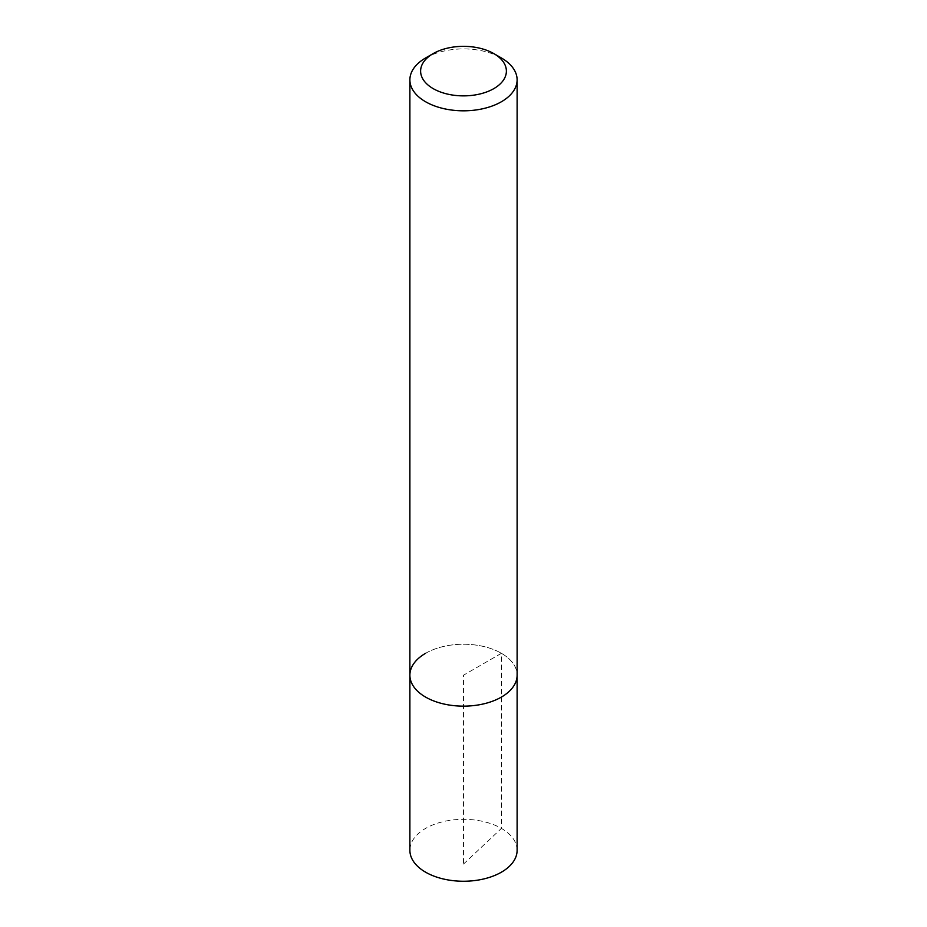 <?xml version="1.0" encoding="UTF-8"?>
<svg xmlns="http://www.w3.org/2000/svg" width="927" height="927" viewBox="0 0 927 927"><rect width="100%" height="100%" fill="white"/><g stroke="black" fill="none" stroke-linecap="round" stroke-linejoin="round"><path stroke-width="0.7" stroke-dasharray="4.63 3.48" d="M517.115 850.291A53.615 30.95 0 0 0 484.021 821.693A53.615 30.95 0 0 0 425.586 828.402A53.615 30.95 0 0 0 409.885 850.291M425.586 653.303A53.615 30.95 180 0 1 484.021 646.594A53.615 30.95 180 0 1 517.115 675.192A53.615 30.95 0 0 0 484.021 646.594A53.615 30.95 0 0 0 425.586 653.303A53.615 30.95 0 0 0 409.885 675.192M425.586 57.984A53.615 30.95 180 0 1 501.414 57.984M463.5 864.091L501.414 828.402L501.414 653.303L463.5 675.192L463.5 864.091"/><path stroke-width="1.39" d="M409.885 79.873A53.615 30.95 180 0 1 425.586 57.984L433.176 53.604A42.885 24.762 180 0 1 493.824 53.604L501.414 57.984A53.615 30.95 180 0 1 517.115 79.873A53.615 30.95 180 0 1 501.414 101.75A53.615 30.95 180 0 1 442.979 108.459A53.615 30.95 180 0 1 409.885 79.873L409.885 850.291A53.615 30.95 0 0 0 442.979 878.889A53.615 30.95 0 0 0 501.414 872.18A53.615 30.95 0 0 0 517.115 850.291L517.115 675.192A53.615 30.95 180 0 1 501.414 697.081A53.615 30.95 180 0 1 442.979 703.79A53.615 30.95 180 0 1 409.885 675.192A53.615 30.95 180 0 1 425.586 653.303M425.586 57.984L433.176 53.604A42.885 24.762 180 0 0 433.176 88.621A42.885 24.762 180 0 0 493.824 88.621A42.885 24.762 180 0 0 493.824 53.604M409.885 675.192A53.615 30.95 0 0 0 442.979 703.79A53.615 30.95 0 0 0 501.414 697.081A53.615 30.95 0 0 0 517.115 675.192L517.115 79.873"/></g></svg>
